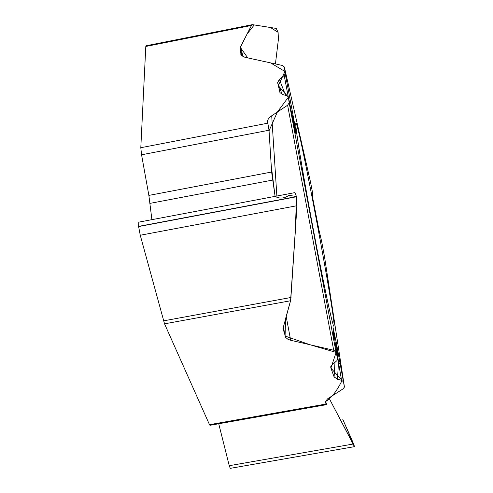 <?xml version="1.0" encoding="UTF-8"?>
<svg xmlns="http://www.w3.org/2000/svg" width="493" height="493" viewBox="0 0 493 493"><rect width="100%" height="100%" fill="white"/><g stroke="black" fill="none" stroke-linecap="round" stroke-linejoin="round"><path stroke-width="0.74" d="M312.673 197.779L313 195.055L310.664 182.841M324.511 256.785L321.676 241.545M312.507 225.178C322.909 280.936 332.898 327.709 333.878 326.175C337.483 328.122 298.567 120.169 295.911 123.287C294.438 122.209 302.043 169.438 312.507 225.178M286.18 316.488L290.673 340.262L287.912 339.276L285.73 337.477L282.988 328.474L290.574 300.748L164.545 323.839L209.494 424.683L326.089 404.013L326.625 404.636L325.67 401.462C331.234 398.295 336.701 391.3 342.056 380.491L330.902 368.111L336.134 352.415L310.066 344.761L285.071 336.035L285.564 318.706L290.747 299.99L295.245 232.647L296.521 196.559L289.034 195.32C284.196 198.568 279.549 198.925 275.094 196.374L271.625 172.026L269.018 130.226L141.565 154.79L140.801 147.715L267.822 123.182L269.018 130.226M325.54 402.602L326.089 404.013M325.972 403.835L325.719 401.308L327.562 398.862L343.079 388.835L344.428 387.085L336.158 341.914L333.071 327.666L334.494 338.001M290.673 340.262L333.699 350.24L336.01 351.922L337.73 359.261L336.818 360.747L332.239 364.567L330.748 366.693L330.815 367.84L334.094 376.917L337.483 379.228L341.563 380.325L343.122 381.465M354.547 446.64L328.923 397.863L354.257 446.325C354.362 444.735 346.77 428.633 342.808 419.414L354.572 446.566M354.442 446.658L230.268 468.35L229.245 465.7L218.732 423.758M326.366 404.685L209.975 425.311L209.494 424.683M341.563 380.325L338.481 362.404L337.483 379.228M340.059 363.686L338.481 362.404L336.195 342.604L335.912 347.251M316.081 216.858L316.623 220.605M321.793 242.045L318.768 229.146M241.964 56.054L240.294 48.265L241.009 54.945L244.799 57.25L282.341 65.446L284.344 66.986L285.244 73.679L284.214 75.484L279.389 79.342L277.627 82.67L279.999 92.672L282.914 94.576L286.914 95.741L288.331 96.77L289.175 102.889L287.61 105.237L271.705 115.781L276.869 196.029M333.102 329.429L333.662 339.418M240.294 48.265L240.713 46.441L251.467 25.463L145.799 46.453L140.801 147.715M271.705 115.781L269.505 117.562L268.056 119.472L267.471 121.364L267.822 123.182M164.545 323.839L140.252 235.241L138.613 226.57L138.829 222.146M290.574 300.748L296.996 205.717L296.552 196.744L294.888 192.621M151.906 219.662L148.868 195.407L141.565 154.79M293.076 123.614L295.541 132.648M292.133 115.689L295.942 133.911L295.572 129.08L291.283 111.504M285.601 95.359L279.389 79.342M290.426 107.234L291.548 107.024L295.572 129.08M251.467 25.463L252.515 24.656L276.259 28.421L278.095 32.341L278.422 39.175L275.433 63.936M145.799 46.453L145.996 45.781L252.274 24.662M312.205 196.405L312.698 198.211M312.1 196.898L312.26 196.491M312.322 196.294L312.439 194.143L313 195.055M275.088 196.368L271.199 165.241L269.055 130.793L277.386 112.016L288.411 97.164L278.317 85.696L284.948 71.485L270.571 62.876L247.782 57.903L240.356 47.427L247.048 34.085L254.222 24.927L270.497 27.509L278.095 32.341M229.245 465.7L352.976 444.064M334.993 362.269L334.094 376.917M336.158 341.914L333.231 328.326M330.92 366.182L330.815 367.84M336.158 343.153L337.052 349.044M324.419 256.07L344.397 386.765M318.866 229.553L312.71 197.995C312.106 194.069 312.014 192.781 312.439 194.143M310.855 183.587L284.344 66.986M285.244 73.679L291.548 107.024M288.38 96.979L292.158 115.806M336.01 351.922L289.175 102.889M334.445 337.674L337.699 358.922M140.252 235.241L296.996 205.717M138.613 226.57L296.552 196.744M138.595 226.392L296.521 196.565M150.051 203.362L272.487 180.099M148.868 195.407L271.625 172.026M163.553 320.857L291.043 297.47M279.784 92.111L280.006 92.684M293.945 124.674L295.325 128.223L295.677 132.833M282.156 94.317L277.627 82.67M333.699 350.24L287.61 105.237M285.194 336.399L283.346 326.637M282.988 328.554L283.142 329.564M295.708 133.073L295.942 133.911M240.744 54.008L240.978 54.883M288.189 96.511L284.214 75.484M240.713 46.441L242.895 56.615M293.779 123.854L294.296 123.718M294.845 192.634L138.773 222.146"/></g></svg>
